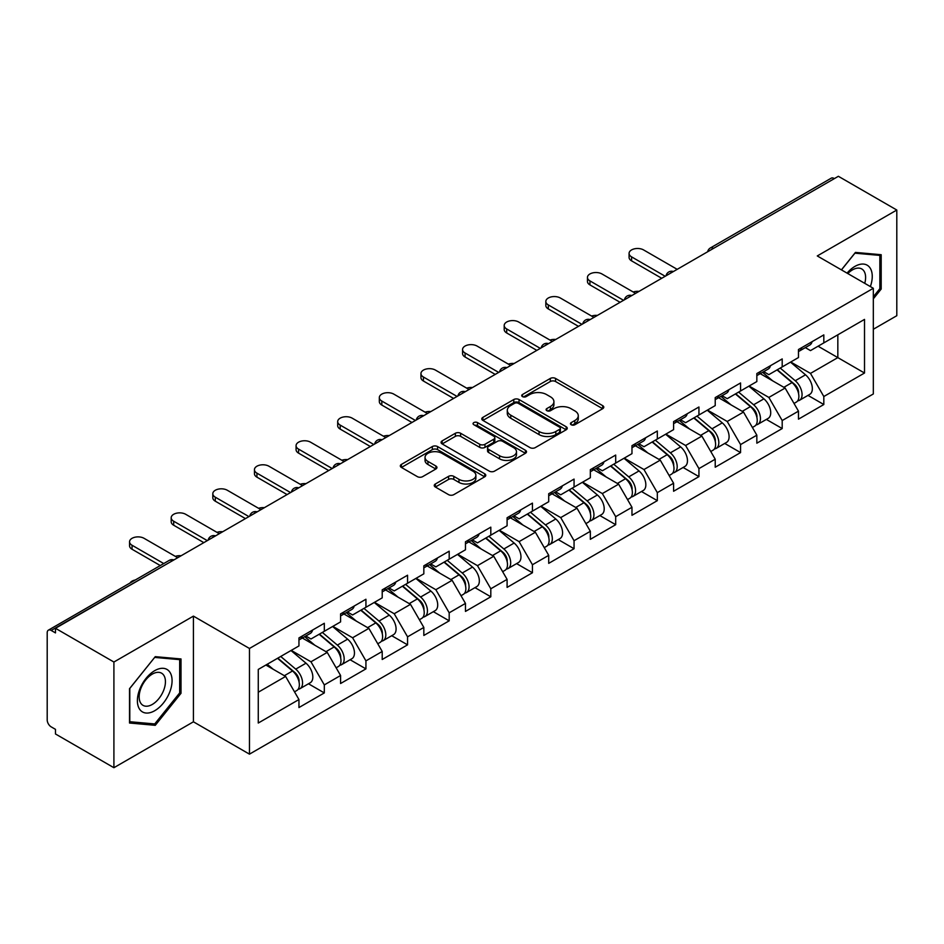 <?xml version="1.0" encoding="UTF-8"?>
<svg xmlns="http://www.w3.org/2000/svg" width="944" height="944" viewBox="0 0 944 944"><rect width="100%" height="100%" fill="white"/><g stroke="black" fill="none" stroke-linecap="round" stroke-linejoin="round"><path stroke-width="1.42" d="M571.203 424.753A2.596 1.499 0 0 0 574.872 424.753L602.697 408.681A3.705 2.136 0 0 0 603.782 407.171A3.705 2.136 0 0 0 602.697 405.66L555.556 378.438A3.705 2.136 0 0 0 550.317 378.438L522.492 394.509A2.596 1.499 0 0 0 521.725 395.56A2.596 1.499 0 0 0 522.492 396.622A2.596 1.499 0 0 0 526.15 396.622L529.761 394.545A11.847 6.844 0 0 1 546.517 394.545L550.446 396.81A11.847 6.844 0 0 1 553.916 401.648A11.847 6.844 0 0 1 550.446 406.486L546.847 408.563A2.596 1.499 0 0 0 546.092 409.625A2.596 1.499 0 0 0 546.847 410.687A2.596 1.499 0 0 0 550.517 410.687L554.116 408.61A11.847 6.844 0 0 1 570.872 408.61L574.802 410.876A11.847 6.844 0 0 1 578.283 415.714A11.847 6.844 0 0 1 574.802 420.552L571.203 422.629A2.596 1.499 0 0 0 570.447 423.691A2.596 1.499 0 0 0 571.203 424.753L571.203 422.629M435.337 483.989A3.705 2.136 0 0 0 434.252 485.499A3.705 2.136 0 0 0 435.337 487.01L448.565 494.644A3.705 2.136 0 0 0 453.804 494.644L484.709 476.803A3.705 2.136 0 0 0 485.794 475.292A3.705 2.136 0 0 0 484.709 473.782L437.556 446.559A3.705 2.136 0 0 0 432.328 446.559L401.412 464.401A3.705 2.136 0 0 0 400.327 465.923A3.705 2.136 0 0 0 401.412 467.433L417.39 476.649A3.705 2.136 0 0 0 422.629 476.649L435.857 469.015A3.705 2.136 0 0 0 436.942 467.504A3.705 2.136 0 0 0 435.857 465.994L427.939 461.415A9.912 5.723 0 0 1 425.036 457.368A9.912 5.723 0 0 1 431.148 452.093A9.912 5.723 0 0 1 441.945 453.332L472.991 471.245A9.912 5.723 0 0 1 475.882 475.292A9.912 5.723 0 0 1 469.77 480.579A9.912 5.723 0 0 1 458.973 479.34L453.804 476.354A3.705 2.136 0 0 0 448.565 476.354L435.337 483.989L435.337 487.01M193.426 616.113L113.905 662.027L55.472 628.291L838.366 176.292L896.8 210.028L817.28 255.942L873.318 288.286L249.464 648.469L193.426 616.113L193.426 721.806L249.464 754.15L249.464 648.469M530.021 447.621A3.705 2.136 0 0 0 535.26 447.621L566.164 429.78A3.705 2.136 0 0 0 567.25 428.269A3.705 2.136 0 0 0 566.164 426.747L519.023 399.536A3.705 2.136 0 0 0 513.784 399.536L482.868 417.378A3.705 2.136 0 0 0 481.782 418.888A3.705 2.136 0 0 0 482.868 420.399L530.021 447.621M474.867 425.307A2.596 1.499 0 0 1 477.499 425.673L477.499 422.593L525.43 450.264A3.705 2.136 0 0 1 526.516 451.775A3.705 2.136 0 0 1 525.43 453.285L494.526 471.139A3.705 2.136 0 0 1 489.287 471.139L442.146 443.916L442.146 440.895A3.705 2.136 0 0 0 441.06 442.406A3.705 2.136 0 0 0 442.146 443.916M442.146 440.895L455.374 433.261A3.705 2.136 0 0 1 460.613 433.261L479.729 444.294A3.705 2.136 0 0 0 484.968 444.294L493.747 439.231A3.705 2.136 0 0 0 494.833 437.721A3.705 2.136 0 0 0 493.747 436.199L473.841 424.706A2.596 1.499 0 0 1 473.074 423.655A2.596 1.499 0 0 1 474.679 422.275A2.596 1.499 0 0 1 477.499 422.593M249.464 754.15L873.318 393.967L873.318 288.286M308.476 683.775L324.311 692.92L324.311 684.907L310.965 661.791L291.224 650.392M324.311 692.92L298.953 707.552L298.953 699.539L258.267 723.033L258.267 669.426L298.953 645.932L298.953 637.92L324.311 623.276L324.311 631.288L340.583 621.895L340.583 613.883L365.93 599.251L365.93 607.263L382.214 597.859L382.214 589.847L407.56 575.215L407.56 583.227L423.832 573.834L423.832 565.822L449.191 551.19L449.191 559.19L465.463 549.797L465.463 541.785L490.809 527.153L490.809 535.165L507.093 525.761L507.093 517.749L532.44 503.117L532.44 511.129L548.712 501.736L548.712 493.724L574.058 479.092L574.058 487.092L590.342 477.699L590.342 469.687L615.689 455.055L615.689 463.067L631.973 453.663L631.973 445.651L657.319 431.019L657.319 439.031L673.591 429.638L673.591 421.626L698.938 406.994L698.938 414.994L715.222 405.601L715.222 397.589L740.568 382.957L740.568 390.969L756.84 381.565L756.84 373.553L782.198 358.921L782.198 366.933L798.471 357.54L798.471 349.528L823.817 334.896L823.817 342.896L864.515 319.402L864.515 373.022L823.817 396.515L810.483 373.399L790.73 362M807.993 395.383L823.817 404.528L823.817 396.515M823.817 404.528L798.471 419.16L798.471 411.147L782.198 420.54L768.853 397.436L749.111 386.037M766.363 419.419L782.198 428.552L782.198 420.54M782.198 428.552L756.84 443.196L756.84 435.184L740.568 444.577L727.222 421.472L707.481 410.074M724.732 443.444L740.568 452.589L740.568 444.577M740.568 452.589L715.222 467.221L715.222 459.209L698.938 468.613L685.604 445.497L665.85 434.098M683.114 467.481L698.938 476.626L698.938 468.613M698.938 476.626L673.591 491.258L673.591 483.245L657.319 492.638L643.973 469.534L624.232 458.135M641.483 491.517L657.319 500.65L657.319 492.638M657.319 500.65L631.973 515.294L631.973 507.282L615.689 516.675L602.343 493.57L582.601 482.172M599.853 515.542L615.689 524.687L615.689 516.675M615.689 524.687L590.342 539.319L590.342 531.307L574.058 540.711L560.724 517.595L540.971 506.196M558.234 539.579L574.058 548.724L574.058 540.711M574.058 548.724L548.712 563.356L548.712 555.343L532.44 564.736L519.094 541.632L499.352 530.233M516.604 563.615L532.44 572.748L532.44 564.736M532.44 572.748L507.093 587.392L507.093 579.38L490.809 588.773L477.475 565.668L457.722 554.27M474.985 587.64L490.809 596.785L490.809 588.773M490.809 596.785L465.463 611.417L465.463 603.405L449.191 612.809L435.845 589.693L416.103 578.294M433.355 611.677L449.191 620.822L449.191 612.809M449.191 620.822L423.832 635.454L423.832 627.441L407.56 636.834L394.214 613.73L374.473 602.331M391.725 635.713L407.56 644.846L407.56 636.834M407.56 644.846L382.214 659.49L382.214 651.478L365.93 660.871L352.596 637.766L332.843 626.368M350.106 659.738L365.93 668.883L365.93 660.871M365.93 668.883L340.583 683.515L340.583 675.503L324.311 684.907M305.809 636.02L310.965 638.994L324.311 631.288M310.965 661.791L327.238 652.398L302.34 638.026M340.583 675.503L327.238 652.398M347.439 611.983L352.596 614.969L365.93 607.263M352.596 637.766L368.868 628.362L343.97 613.989M382.214 651.478L368.868 628.362M389.058 587.947L394.214 590.932L407.56 583.227M394.214 613.73L410.498 604.337L385.589 589.953M423.832 627.441L410.498 604.337M430.688 563.922L435.845 566.896L449.191 559.19M435.845 589.693L452.117 580.3L427.219 565.928M465.463 603.405L452.117 580.3M472.307 539.885L477.475 542.871L490.809 535.165M477.475 565.668L493.747 556.264L468.838 541.891M507.093 579.38L493.747 556.264M513.937 515.849L519.094 518.834L532.44 511.129M519.094 541.632L535.378 532.239L510.468 517.855M548.712 555.343L535.378 532.239M555.568 491.824L560.724 494.798L574.058 487.092M560.724 517.595L576.996 508.202L552.098 493.83M590.342 531.307L576.996 508.202M597.186 467.787L602.343 470.773L615.689 463.067M602.343 493.57L618.627 484.166L593.717 469.793M631.973 507.282L618.627 484.166M638.817 443.751L643.973 446.736L657.319 439.031M643.973 469.534L660.257 460.141L635.347 445.757M673.591 483.245L660.257 460.141M680.447 419.726L685.604 422.7L698.938 414.994M685.604 445.497L701.876 436.104L676.978 421.732M715.222 459.209L701.876 436.104M722.066 395.689L727.222 398.675L740.568 390.969M727.222 421.472L743.506 412.068L718.596 397.695M756.84 435.184L743.506 412.068M763.696 371.665L768.853 374.638L782.198 366.933M768.853 397.436L785.125 388.043L760.227 373.659M798.471 411.147L785.125 388.043M834.366 178.605L713.487 248.39M711.776 249.369A5.664 3.269 120 0 1 713.216 248.237A5.664 3.269 60 0 0 710.384 247.953L831.263 178.168A5.664 3.269 60 0 1 834.095 178.451M805.326 347.628L810.483 350.602L823.817 342.896M837.824 334.813L864.515 319.402M810.483 373.399L837.835 357.611L837.835 334.813M818.082 346.212L864.515 373.022M873.318 329.267L896.8 315.709L896.8 210.028M113.905 662.027L113.905 767.708L55.472 733.972L55.472 729.346L51.2 726.88A5.664 3.269 -120 0 1 47.2 719.953L47.2 632.751A5.664 3.269 -120 0 1 48.368 630.167A5.664 3.269 -120 0 1 51.2 630.45L55.472 632.905L55.472 628.291M113.905 767.708L193.426 721.806M258.267 692.223L285.619 676.435L265.866 665.036M298.953 699.539L285.619 676.435M873.318 298.847L881.189 289.053L881.189 254.715L855.441 252.414L841.411 269.866M181.012 658.959L155.264 656.658L129.517 688.695L129.517 723.021L155.264 725.322L181.012 693.285L181.012 658.959M572.241 425.119L574.802 423.632A11.847 6.844 0 0 0 578.283 418.794L578.283 415.714M553.916 401.648L553.916 404.728A11.847 6.844 0 0 1 550.446 409.566L547.886 411.053M602.65 408.717L555.556 381.518A3.705 2.136 0 0 0 550.317 381.518L523.519 396.987M566.117 429.803L519.023 402.616A3.705 2.136 0 0 0 513.784 402.616L482.927 420.434M559.615 429.319A2.596 1.499 0 0 0 560.37 428.269A2.596 1.499 0 0 0 559.615 427.207L518.232 403.312A2.596 1.499 0 0 0 514.563 403.312L510.763 405.507A11.847 6.844 0 0 0 507.294 410.345A11.847 6.844 0 0 0 510.763 415.183L539.059 431.514A11.847 6.844 0 0 0 555.815 431.514L559.615 429.319L559.615 432.399A2.596 1.499 0 0 0 560.37 431.349L560.37 428.269M507.294 410.345L507.294 413.425A11.847 6.844 0 0 0 510.763 418.263L510.763 415.183M559.615 432.399L555.815 434.594A11.847 6.844 0 0 1 539.059 434.594L510.763 418.263M442.193 443.94L455.374 436.34L455.374 433.261M494.833 437.721L494.833 440.801A3.705 2.136 0 0 1 493.747 442.311L484.968 447.373A3.705 2.136 0 0 1 479.729 447.373L460.613 436.34A3.705 2.136 0 0 0 455.374 436.34M477.499 425.673L525.383 453.321M499.565 455.751A9.912 5.723 0 0 0 510.374 456.99A9.912 5.723 0 0 0 516.486 451.704A9.912 5.723 0 0 0 513.583 447.657L502.645 441.344A3.705 2.136 0 0 0 497.405 441.344L488.638 446.406A3.705 2.136 0 0 0 487.552 447.928A3.705 2.136 0 0 0 488.638 449.438L499.565 455.751L499.565 458.831A9.912 5.723 0 0 0 510.374 460.07A9.912 5.723 0 0 0 516.486 454.784L516.486 451.704M487.552 447.928L487.552 451.008A3.705 2.136 0 0 0 488.638 452.518L488.638 449.438M499.565 458.831L488.638 452.518M475.882 475.292L475.882 478.372A9.912 5.723 0 0 1 469.77 483.658A9.912 5.723 0 0 1 458.973 482.419L453.804 479.434A3.705 2.136 0 0 0 448.565 479.434L435.385 487.045M425.036 457.368L425.036 460.46A9.912 5.723 0 0 0 427.939 464.495L427.939 461.415M435.809 469.05L427.939 464.495M484.661 476.838L437.556 449.639A3.705 2.136 0 0 0 432.328 449.639L401.471 467.457M879.855 288.274L881.189 289.053M179.679 692.518L181.012 693.285M152.55 723.753L155.264 725.322M639.005 291.389A8.496 4.897 0 0 0 633.212 292.015M795.296 384.975L793.432 383.901M797.68 400.846A12.449 7.186 -120 0 0 799.497 400.291A12.449 7.186 -120 0 0 801.727 391.583A12.449 7.186 -120 0 0 795.249 380.739L780.228 368.066M799.497 400.291L809.763 394.356A12.449 7.186 -120 0 0 812.005 385.659A12.449 7.186 -120 0 0 805.515 374.803L790.506 362.142M777.337 369.741L794.47 384.196A7.552 4.354 60 0 1 798.541 393.495M794.022 403.442L796.288 402.132A12.449 7.186 -120 0 0 798.53 393.436A12.449 7.186 -120 0 0 792.04 382.591L777.03 369.918M772.699 380.857L762.563 372.314M677.19 269.335L643.572 249.924A8.496 4.897 0 0 0 634.321 248.862A8.496 4.897 0 0 0 629.082 253.393A8.496 4.897 0 0 0 631.571 256.862L631.571 260.863A8.496 4.897 180 0 1 629.082 257.405L629.082 253.393M661.72 278.279L631.571 260.863M801.81 347.593A12.449 7.186 60 0 1 799.497 350.991A12.449 7.186 60 0 1 798.471 351.416M812.088 341.669A12.449 7.186 60 0 1 809.763 345.056L799.497 350.991M665.19 276.273L631.571 256.862M870.368 286.587A24.532 14.16 120 0 0 854.91 266.409A24.532 14.16 120 0 0 847.051 273.123M864.751 283.342A18.573 10.726 120 0 0 861.766 268.957A18.573 10.726 120 0 0 852.479 269.878A18.573 10.726 120 0 0 847.806 273.559M841.47 269.901L854.91 253.181L879.855 255.399L879.855 288.663L873.318 296.805M878.203 254.443L879.855 255.399M139.712 709.369A24.532 14.16 120 0 0 163.406 703.02A24.532 14.16 120 0 0 169.755 671.998A24.532 14.16 120 0 0 146.06 678.347A24.532 14.16 120 0 0 139.712 709.369M140.927 703.422A18.573 10.726 120 0 0 143.016 705.357A18.573 10.726 120 0 0 160.291 696.696A18.573 10.726 120 0 0 163.678 675.125A18.573 10.726 120 0 0 161.589 673.19A18.573 10.726 120 0 0 144.302 681.863A18.573 10.726 120 0 0 140.927 703.422M154.733 657.413L179.679 659.644L179.679 692.908L154.733 723.942L129.788 721.723L129.788 688.447L154.686 657.39M178.027 658.688L179.679 659.644M597.375 315.426A8.496 4.897 0 0 0 591.593 316.051M753.666 409.012L751.802 407.926M756.061 424.883A12.449 7.186 -120 0 0 757.867 424.316A12.449 7.186 -120 0 0 760.109 415.62A12.449 7.186 -120 0 0 753.619 404.775L738.609 392.102M757.867 424.316L768.145 418.393A12.449 7.186 -120 0 0 770.375 409.684A12.449 7.186 -120 0 0 763.897 398.84L748.875 386.167M735.706 393.766L752.84 408.221A7.552 4.354 60 0 1 756.911 417.519M752.403 427.479L754.669 426.169A12.449 7.186 -120 0 0 756.899 417.472A12.449 7.186 -120 0 0 750.421 406.616L735.4 393.955M731.069 404.893L720.933 396.35M555.745 339.451A8.496 4.897 0 0 0 549.963 340.076M712.047 433.036L710.171 431.963M714.431 448.919A12.449 7.186 -120 0 0 716.248 448.353A12.449 7.186 -120 0 0 718.478 439.656A12.449 7.186 -120 0 0 712 428.8L696.979 416.139M716.248 448.353L726.514 442.417A12.449 7.186 -120 0 0 728.756 433.721A12.449 7.186 -120 0 0 722.266 422.877L707.245 410.203M694.088 417.803L711.221 432.258A7.552 4.354 60 0 1 715.292 441.556M710.773 451.515L713.039 450.205A12.449 7.186 -120 0 0 715.281 441.497A12.449 7.186 -120 0 0 708.791 430.653L693.781 417.98M689.45 428.93L679.314 420.375M514.126 363.487A8.496 4.897 0 0 0 508.344 364.113M670.417 457.073L668.553 455.999M672.801 472.944A12.449 7.186 -120 0 0 674.618 472.389A12.449 7.186 -120 0 0 676.86 463.681A12.449 7.186 -120 0 0 670.37 452.837L655.348 440.164M674.618 472.389L684.884 466.454A12.449 7.186 -120 0 0 687.126 457.757A12.449 7.186 -120 0 0 680.648 446.901L665.626 434.24M652.457 441.839L669.591 456.294A7.552 4.354 60 0 1 673.662 465.593M669.143 475.54L671.42 474.23A12.449 7.186 -120 0 0 673.65 465.534A12.449 7.186 -120 0 0 667.172 454.689L652.151 442.016M647.82 452.955L637.684 444.412M472.496 387.524A8.496 4.897 0 0 0 466.714 388.149M628.787 481.11L626.922 480.024M631.182 496.981A12.449 7.186 -120 0 0 632.987 496.414A12.449 7.186 -120 0 0 635.229 487.718A12.449 7.186 -120 0 0 628.739 476.873L613.73 464.2M632.987 496.414L643.265 490.491A12.449 7.186 -120 0 0 645.495 481.782A12.449 7.186 -120 0 0 639.017 470.938L623.996 458.265M610.827 465.864L627.961 480.319A7.552 4.354 60 0 1 632.043 489.617M627.524 499.577L629.79 498.267A12.449 7.186 -120 0 0 632.032 489.57A12.449 7.186 -120 0 0 625.542 478.714L610.52 466.053M606.19 476.991L596.053 468.448M430.865 411.549A8.496 4.897 0 0 0 425.083 412.174M587.168 505.134L585.304 504.061M589.552 521.017A12.449 7.186 -120 0 0 591.369 520.451A12.449 7.186 -120 0 0 593.599 511.754A12.449 7.186 -120 0 0 587.121 500.898L572.099 488.237M591.369 520.451L601.635 514.515A12.449 7.186 -120 0 0 603.877 505.819A12.449 7.186 -120 0 0 597.387 494.975L582.377 482.301M569.208 489.901L586.342 504.356A7.552 4.354 60 0 1 590.413 513.654M585.894 523.613L588.159 522.303A12.449 7.186 -120 0 0 590.401 513.595A12.449 7.186 -120 0 0 583.911 502.751L568.902 490.078M564.571 501.028L554.435 492.473M635.572 293.372L601.953 273.961A8.496 4.897 0 0 0 592.69 272.899A8.496 4.897 0 0 0 587.451 277.43A8.496 4.897 0 0 0 589.941 280.899L589.941 284.899A8.496 4.897 180 0 1 587.451 281.43L587.451 277.43M620.09 302.304L589.941 284.899M760.191 371.629A12.449 7.186 60 0 1 757.867 375.028A12.449 7.186 60 0 1 756.84 375.441M770.457 365.694A12.449 7.186 60 0 1 768.145 369.092L757.867 375.028M623.559 300.31L589.941 280.899M593.941 317.408L560.323 297.997A8.496 4.897 0 0 0 551.072 296.935A8.496 4.897 0 0 0 545.833 301.455A8.496 4.897 0 0 0 548.311 304.924L548.311 308.936A8.496 4.897 180 0 1 545.833 305.467L545.833 301.455M578.471 326.341L548.311 308.936M718.561 395.666A12.449 7.186 60 0 1 716.248 399.052A12.449 7.186 60 0 1 715.222 399.477M728.839 389.73A12.449 7.186 60 0 1 726.514 393.129L716.248 399.052M581.941 324.335L548.311 304.924M552.323 341.433L518.693 322.022A8.496 4.897 0 0 0 509.441 320.96A8.496 4.897 0 0 0 504.202 325.491A8.496 4.897 0 0 0 506.692 328.96L506.692 332.961A8.496 4.897 180 0 1 504.202 329.503L504.202 325.491M536.841 350.377L506.692 332.961M676.931 419.691A12.449 7.186 60 0 1 674.618 423.089A12.449 7.186 60 0 1 673.591 423.514M687.208 413.767A12.449 7.186 60 0 1 684.884 417.154L674.618 423.089M540.31 348.371L506.692 328.96M510.692 365.47L477.074 346.059A8.496 4.897 0 0 0 467.811 344.997A8.496 4.897 0 0 0 462.572 349.528A8.496 4.897 0 0 0 465.062 352.997L465.062 356.997A8.496 4.897 180 0 1 462.572 353.528L462.572 349.528M495.211 374.402L465.062 356.997M635.312 443.727A12.449 7.186 60 0 1 632.987 447.126A12.449 7.186 60 0 1 631.973 447.539M645.578 437.792A12.449 7.186 60 0 1 643.265 441.19L632.987 447.126M498.68 372.408L465.062 352.997M469.062 389.506L435.444 370.095A8.496 4.897 0 0 0 426.192 369.033A8.496 4.897 0 0 0 420.953 373.553A8.496 4.897 0 0 0 423.431 377.022L423.431 381.034A8.496 4.897 180 0 1 420.953 377.565L420.953 373.553M453.592 398.439L423.431 381.034M593.682 467.764A12.449 7.186 60 0 1 591.369 471.15A12.449 7.186 60 0 1 590.342 471.575M603.959 461.828A12.449 7.186 60 0 1 601.635 465.227L591.369 471.15M457.061 396.433L423.431 377.022M389.247 435.585A8.496 4.897 0 0 0 383.465 436.211M545.538 529.171L543.673 528.097M547.933 545.042A12.449 7.186 -120 0 0 549.738 544.487A12.449 7.186 -120 0 0 551.98 535.779A12.449 7.186 -120 0 0 545.49 524.935L530.469 512.262M549.738 544.487L560.016 538.552A12.449 7.186 -120 0 0 562.246 529.855A12.449 7.186 -120 0 0 555.768 518.999L540.747 506.338M527.578 513.937L544.712 528.392A7.552 4.354 60 0 1 548.783 537.691M544.263 547.638L546.541 546.328A12.449 7.186 -120 0 0 548.771 537.632A12.449 7.186 -120 0 0 542.293 526.787L527.271 514.114M522.941 525.053L512.804 516.51M427.443 413.531L393.813 394.12A8.496 4.897 0 0 0 384.562 393.058A8.496 4.897 0 0 0 379.323 397.589A8.496 4.897 0 0 0 381.813 401.058L381.813 405.059A8.496 4.897 180 0 1 379.323 401.601L379.323 397.589M411.962 422.475L381.813 405.059M552.051 491.789A12.449 7.186 60 0 1 549.738 495.187A12.449 7.186 60 0 1 548.712 495.612M562.329 485.865A12.449 7.186 60 0 1 560.016 489.252L549.738 495.187M415.431 420.469L381.813 401.058M347.616 459.622A8.496 4.897 0 0 0 341.834 460.247M503.919 553.208L502.043 552.122M506.303 569.079A12.449 7.186 -120 0 0 508.108 568.512A12.449 7.186 -120 0 0 510.35 559.816A12.449 7.186 -120 0 0 503.86 548.971L488.85 536.298M508.108 568.512L518.386 562.589A12.449 7.186 -120 0 0 520.628 553.88A12.449 7.186 -120 0 0 514.138 543.036L499.116 530.363M485.959 537.962L503.081 552.417A7.552 4.354 60 0 1 507.164 561.715M502.645 571.675L504.91 570.365A12.449 7.186 -120 0 0 507.152 561.668A12.449 7.186 -120 0 0 500.662 550.812L485.641 538.151M481.31 549.089L471.186 540.546M385.813 437.568L352.195 418.157A8.496 4.897 0 0 0 342.943 417.095A8.496 4.897 0 0 0 337.692 421.626A8.496 4.897 0 0 0 340.182 425.095L340.182 429.095A8.496 4.897 180 0 1 337.692 425.626L337.692 421.626M370.331 446.5L340.182 429.095M510.433 515.825A12.449 7.186 60 0 1 508.108 519.224A12.449 7.186 60 0 1 507.093 519.637M520.699 509.89A12.449 7.186 60 0 1 518.386 513.288L508.108 519.224M373.8 444.506L340.182 425.095M305.986 483.647A8.496 4.897 0 0 0 300.204 484.272M462.289 577.232L460.424 576.159M464.672 593.115A12.449 7.186 -120 0 0 466.489 592.549A12.449 7.186 -120 0 0 468.72 583.852A12.449 7.186 -120 0 0 462.241 572.996L447.22 560.335M466.489 592.549L476.755 586.613A12.449 7.186 -120 0 0 478.997 577.917A12.449 7.186 -120 0 0 472.507 567.073L457.498 554.399M444.329 561.999L461.463 576.454A7.552 4.354 60 0 1 465.534 585.752M461.014 595.711L463.28 594.401A12.449 7.186 -120 0 0 465.522 585.693A12.449 7.186 -120 0 0 459.032 574.849L444.022 562.176M439.692 573.126L429.555 564.571M344.182 461.604L310.564 442.193A8.496 4.897 0 0 0 301.313 441.131A8.496 4.897 0 0 0 296.074 445.651A8.496 4.897 0 0 0 298.564 449.12L298.564 453.132A8.496 4.897 180 0 1 296.074 449.663L296.074 445.651M328.713 470.537L298.564 453.132M468.802 539.862A12.449 7.186 60 0 1 466.489 543.248A12.449 7.186 60 0 1 465.463 543.673M479.08 533.926A12.449 7.186 60 0 1 476.755 537.325L466.489 543.248M332.182 468.531L298.564 449.12M264.367 507.683A8.496 4.897 0 0 0 258.585 508.309M420.658 601.269L418.794 600.195M423.054 617.14A12.449 7.186 -120 0 0 424.859 616.585A12.449 7.186 -120 0 0 427.101 607.877A12.449 7.186 -120 0 0 420.611 597.033L405.59 584.36M424.859 616.585L435.137 610.65A12.449 7.186 -120 0 0 437.367 601.953A12.449 7.186 -120 0 0 430.889 591.097L415.867 578.436M402.699 586.035L419.832 600.49A7.552 4.354 60 0 1 423.903 609.789M419.384 619.736L421.661 618.426A12.449 7.186 -120 0 0 423.891 609.73A12.449 7.186 -120 0 0 417.413 598.885L402.392 586.212M398.061 597.151L387.925 588.608M302.564 485.629L268.934 466.218A8.496 4.897 0 0 0 259.683 465.156A8.496 4.897 0 0 0 254.443 469.687A8.496 4.897 0 0 0 256.933 473.156L256.933 477.157A8.496 4.897 180 0 1 254.443 473.699L254.443 469.687M287.082 494.573L256.933 477.157M427.172 563.887A12.449 7.186 60 0 1 424.859 567.285A12.449 7.186 60 0 1 423.832 567.71M437.45 557.963A12.449 7.186 60 0 1 435.137 561.35L424.859 567.285M290.551 492.567L256.933 473.156M222.737 531.72A8.496 4.897 0 0 0 216.955 532.345M379.04 625.306L377.163 624.22M381.423 641.177A12.449 7.186 -120 0 0 383.229 640.61A12.449 7.186 -120 0 0 385.471 631.914A12.449 7.186 -120 0 0 378.981 621.069L363.971 608.396M383.229 640.61L393.506 634.687A12.449 7.186 -120 0 0 395.748 625.978A12.449 7.186 -120 0 0 389.258 615.134L374.237 602.461M361.08 610.06L378.202 624.515A7.552 4.354 60 0 1 382.285 633.813M377.765 643.773L380.031 642.463A12.449 7.186 -120 0 0 382.273 633.766A12.449 7.186 -120 0 0 375.783 622.91L360.761 610.249M356.431 621.187L346.306 612.644M260.933 509.666L227.315 490.255A8.496 4.897 0 0 0 218.064 489.193A8.496 4.897 0 0 0 212.813 493.724A8.496 4.897 0 0 0 215.303 497.193L215.303 501.193A8.496 4.897 180 0 1 212.813 497.724L212.813 493.724M245.452 518.598L215.303 501.193M385.553 587.923A12.449 7.186 60 0 1 383.229 591.322A12.449 7.186 60 0 1 382.214 591.735M395.819 581.988A12.449 7.186 60 0 1 393.506 585.386L383.229 591.322M248.921 516.604L215.303 497.193M181.118 555.745A8.496 4.897 0 0 0 175.324 556.37M337.409 649.33L335.545 648.257M339.793 665.213A12.449 7.186 -120 0 0 341.61 664.647A12.449 7.186 -120 0 0 343.84 655.95A12.449 7.186 -120 0 0 337.362 645.094L322.341 632.433M341.61 664.647L351.876 658.711A12.449 7.186 -120 0 0 354.118 650.015A12.449 7.186 -120 0 0 347.628 639.171L332.618 626.497M319.45 634.097L336.583 648.552A7.552 4.354 60 0 1 340.654 657.85M336.135 667.809L338.4 666.499A12.449 7.186 -120 0 0 340.642 657.791A12.449 7.186 -120 0 0 334.152 646.947L319.143 634.274M314.812 645.224L304.676 636.669M219.303 533.702L185.685 514.291A8.496 4.897 0 0 0 176.434 513.229A8.496 4.897 0 0 0 171.194 517.749A8.496 4.897 0 0 0 173.684 521.218L173.684 525.23A8.496 4.897 180 0 1 171.194 521.761L171.194 517.749M203.833 542.635L173.684 525.23M343.923 611.96A12.449 7.186 60 0 1 341.61 615.346A12.449 7.186 60 0 1 340.583 615.771M354.201 606.024A12.449 7.186 60 0 1 351.876 609.423L341.61 615.346M207.302 540.629L173.684 521.218M135.299 579.982A8.496 4.897 0 0 0 130.024 583.026M295.779 673.367L293.914 672.293M298.174 689.238A12.449 7.186 -120 0 0 299.98 688.683A12.449 7.186 -120 0 0 302.222 679.975A12.449 7.186 -120 0 0 295.732 669.131L280.71 656.458M299.98 688.683L310.257 682.748A12.449 7.186 -120 0 0 312.488 674.051A12.449 7.186 -120 0 0 306.009 663.195L290.988 650.534M277.819 658.133L294.953 672.588A7.552 4.354 60 0 1 299.024 681.887M294.516 691.834L296.782 690.524A12.449 7.186 -120 0 0 299.012 681.828A12.449 7.186 -120 0 0 292.534 670.983L277.512 658.31M273.182 669.249L267.246 664.246M177.684 557.727L144.066 538.316A8.496 4.897 0 0 0 134.803 537.254A8.496 4.897 0 0 0 129.564 541.785A8.496 4.897 0 0 0 132.054 545.254L132.054 549.255A8.496 4.897 180 0 1 129.564 545.797L129.564 541.785M160.279 565.55L132.054 549.255M302.304 635.985A12.449 7.186 60 0 1 299.98 639.383A12.449 7.186 60 0 1 298.953 639.808M312.57 630.061A12.449 7.186 60 0 1 310.257 633.448L299.98 639.383M163.749 563.556L132.054 545.254M172.351 560.807L51.2 630.45M173.519 560.134A5.664 3.269 -60 0 0 172.079 560.653A5.664 3.269 -120 0 0 169.247 560.382L48.368 630.167M670.157 273.406A5.664 3.269 120 0 1 671.597 272.261A5.664 3.269 -60 0 1 673.025 271.742M628.527 297.443A5.664 3.269 120 0 1 629.967 296.298A5.664 3.269 -60 0 1 631.406 295.779M586.908 321.467A5.664 3.269 120 0 1 588.336 320.335A5.664 3.269 -60 0 1 589.776 319.815M545.278 345.504A5.664 3.269 120 0 1 546.718 344.359A5.664 3.269 -60 0 1 548.145 343.84M503.648 369.529A5.664 3.269 120 0 1 505.087 368.396A5.664 3.269 -60 0 1 506.527 367.877M462.029 393.565A5.664 3.269 120 0 1 463.457 392.433A5.664 3.269 -60 0 1 464.896 391.913M420.399 417.602A5.664 3.269 120 0 1 421.838 416.457A5.664 3.269 -60 0 1 423.278 415.938M378.768 441.627A5.664 3.269 120 0 1 380.208 440.494A5.664 3.269 -60 0 1 381.647 439.975M337.15 465.663A5.664 3.269 120 0 1 338.577 464.531A5.664 3.269 -60 0 1 340.017 464.011M295.519 489.7A5.664 3.269 120 0 1 296.959 488.555A5.664 3.269 -60 0 1 298.398 488.036M253.889 513.725A5.664 3.269 120 0 1 255.328 512.592A5.664 3.269 -60 0 1 256.768 512.073M212.27 537.761A5.664 3.269 120 0 1 213.71 536.629A5.664 3.269 -60 0 1 215.138 536.109M574.802 423.632L574.802 420.552M546.847 410.687L546.847 408.563M550.446 409.566L550.446 406.486M522.492 396.622L522.492 394.509M550.317 381.518L550.317 378.438M555.556 381.518L555.556 378.438M602.697 408.681L602.697 405.66M482.868 420.399L482.868 417.378M513.784 402.616L513.784 399.536M519.023 402.616L519.023 399.536M566.164 429.78L566.164 426.747M539.059 434.594L539.059 431.514M555.815 434.594L555.815 431.514M460.613 436.34L460.613 433.261M479.729 447.373L479.729 444.294M484.968 447.373L484.968 444.294M493.747 442.311L493.747 439.231M525.43 453.285L525.43 450.264M448.565 479.434L448.565 476.354M453.804 479.434L453.804 476.354M458.973 482.419L458.973 479.34M435.857 469.015L435.857 465.994M401.412 467.433L401.412 464.401M432.328 449.639L432.328 446.559M437.556 449.639L437.556 446.559M484.709 476.803L484.709 473.782M795.249 380.739L805.515 374.803M783.862 387.311L792.04 382.591M753.619 404.775L763.897 398.84M742.244 411.348L750.421 406.616M712 428.8L722.266 422.877M700.613 435.373L708.791 430.653M670.37 452.837L680.648 446.901M658.983 459.409L667.172 454.689M628.739 476.873L639.017 470.938M617.364 483.446L625.542 478.714M587.121 500.898L597.387 494.975M575.734 507.471L583.911 502.751M545.49 524.935L555.768 518.999M534.103 531.507L542.293 526.787M503.86 548.971L514.138 543.036M492.485 555.544L500.662 550.812M462.241 572.996L472.507 567.073M450.854 579.569L459.032 574.849M420.611 597.033L430.889 591.097M409.236 603.605L417.413 598.885M378.981 621.069L389.258 615.134M367.605 627.642L375.783 622.91M337.362 645.094L347.628 639.171M325.975 651.667L334.152 646.947M295.732 669.131L306.009 663.195M284.356 675.703L292.534 670.983M710.384 247.953A5.664 5.664 0 0 0 707.67 251.741M673.402 271.53A5.664 5.664 0 0 0 666.039 275.778M631.784 295.555A5.664 5.664 0 0 0 624.421 299.814M590.153 319.591A5.664 5.664 0 0 0 582.79 323.839M548.523 343.628A5.664 5.664 0 0 0 541.16 347.876M506.904 367.653A5.664 5.664 0 0 0 499.541 371.912M465.274 391.689A5.664 5.664 0 0 0 457.911 395.937M423.655 415.726A5.664 5.664 0 0 0 416.28 419.974M382.025 439.751A5.664 5.664 0 0 0 374.662 444.01M340.395 463.787A5.664 5.664 0 0 0 333.031 468.035M298.776 487.824A5.664 5.664 0 0 0 291.401 492.072M257.146 511.849A5.664 5.664 0 0 0 249.782 516.108M215.515 535.885A5.664 5.664 0 0 0 208.152 540.133M173.897 559.922A5.664 5.664 0 0 0 169.247 560.382"/></g></svg>
